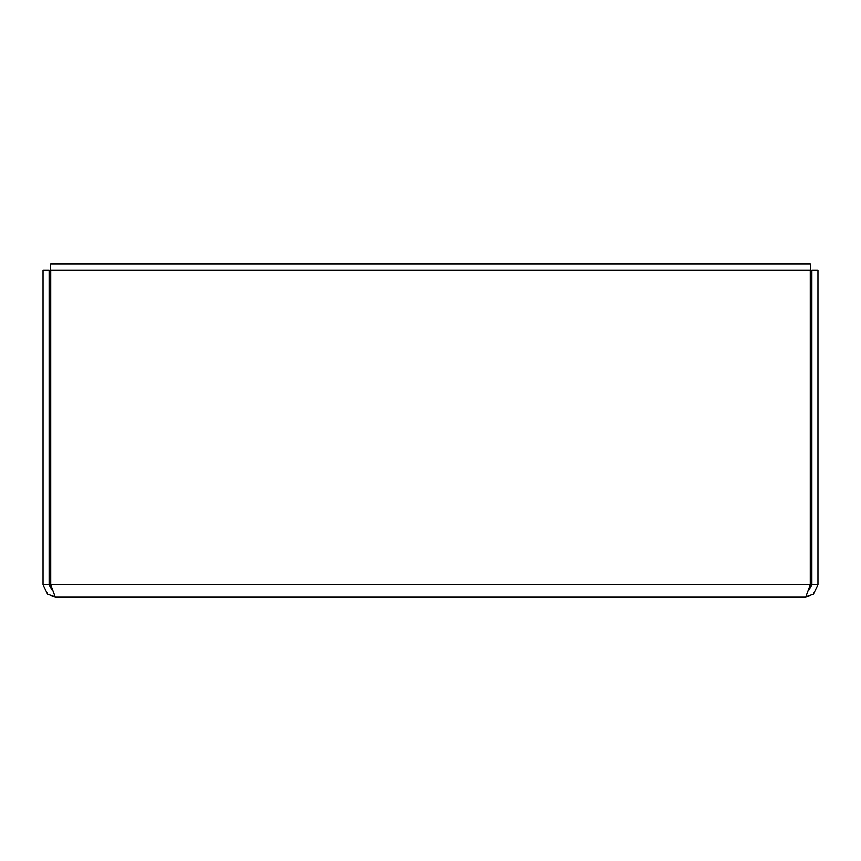 <?xml version="1.0" encoding="UTF-8"?>
<svg xmlns="http://www.w3.org/2000/svg" width="861" height="861" viewBox="0 0 861 861"><rect width="100%" height="100%" fill="white"/><g stroke="black" fill="none" stroke-linecap="round" stroke-linejoin="round"><path stroke-width="1.29" d="M810.266 324.898L810.352 264.123L50.648 264.123L50.734 324.898M51.983 589.871L49.131 584.716L49.131 270.203L43.05 270.203L43.05 584.716L47.624 594.219L55.201 596.877L50.734 584.716L50.734 270.203L810.266 270.203L810.266 584.716L805.799 596.877L813.376 594.219L817.95 584.716L817.95 270.203L811.869 270.203L811.869 584.716L817.95 584.716M809.017 589.871L811.869 584.716M49.131 584.716L43.05 584.716M805.799 596.877L55.201 596.877M50.734 584.716L810.266 584.716"/></g></svg>

